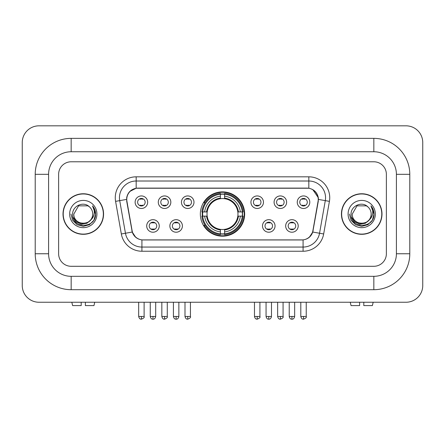 <?xml version="1.0" encoding="UTF-8"?>
<svg xmlns="http://www.w3.org/2000/svg" width="445" height="445" viewBox="0 0 445 445"><rect width="100%" height="100%" fill="white"/><g stroke="black" fill="none" stroke-linecap="round" stroke-linejoin="round"><path stroke-width="0.67" d="M200.345 214.034A22.155 22.155 0 0 0 222.5 236.189A22.155 22.155 0 0 0 244.655 214.034A22.155 22.155 0 0 0 222.5 191.878A22.155 22.155 0 0 0 200.345 214.034M182.406 225.949A6.269 6.269 0 0 1 176.137 232.218A6.269 6.269 0 0 1 169.868 225.949A6.269 6.269 0 0 1 176.137 219.68A6.269 6.269 0 0 1 182.406 225.949M172.376 225.949A3.76 3.76 0 0 0 176.137 229.709A3.76 3.76 0 0 0 179.902 225.949A3.76 3.76 0 0 0 176.137 222.189A3.76 3.76 0 0 0 172.376 225.949M275.049 225.949A6.269 6.269 0 0 1 268.78 232.218A6.269 6.269 0 0 1 262.506 225.949A6.269 6.269 0 0 1 268.78 219.68A6.269 6.269 0 0 1 275.049 225.949M265.014 225.949A3.76 3.76 0 0 0 268.78 229.709A3.76 3.76 0 0 0 272.54 225.949A3.76 3.76 0 0 0 268.78 222.189A3.76 3.76 0 0 0 265.014 225.949M298.211 225.949A6.269 6.269 0 0 1 291.942 232.218A6.269 6.269 0 0 1 285.668 225.949A6.269 6.269 0 0 1 291.942 219.68A6.269 6.269 0 0 1 298.211 225.949M288.176 225.949A3.76 3.76 0 0 0 291.942 229.709A3.76 3.76 0 0 0 295.703 225.949A3.76 3.76 0 0 0 291.942 222.189A3.76 3.76 0 0 0 288.176 225.949M159.249 225.949A6.269 6.269 0 0 1 152.974 232.218A6.269 6.269 0 0 1 146.705 225.949A6.269 6.269 0 0 1 152.974 219.68A6.269 6.269 0 0 1 159.249 225.949M149.214 225.949A3.76 3.76 0 0 0 152.974 229.709A3.76 3.76 0 0 0 156.74 225.949A3.76 3.76 0 0 0 152.974 222.189A3.76 3.76 0 0 0 149.214 225.949M170.83 202.202A6.269 6.269 0 0 1 164.555 208.471A6.269 6.269 0 0 1 158.287 202.202A6.269 6.269 0 0 1 164.555 195.934A6.269 6.269 0 0 1 170.83 202.202M160.795 202.202A3.76 3.76 0 0 0 164.555 205.968A3.76 3.76 0 0 0 168.321 202.202A3.76 3.76 0 0 0 164.555 198.442A3.76 3.76 0 0 0 160.795 202.202M193.987 202.202A6.269 6.269 0 0 1 187.718 208.471A6.269 6.269 0 0 1 181.449 202.202A6.269 6.269 0 0 1 187.718 195.934A6.269 6.269 0 0 1 193.987 202.202M183.957 202.202A3.76 3.76 0 0 0 187.718 205.968A3.76 3.76 0 0 0 191.478 202.202A3.76 3.76 0 0 0 187.718 198.442A3.76 3.76 0 0 0 183.957 202.202M263.468 202.202A6.269 6.269 0 0 1 257.199 208.471A6.269 6.269 0 0 1 250.93 202.202A6.269 6.269 0 0 1 257.199 195.934A6.269 6.269 0 0 1 263.468 202.202M253.439 202.202A3.76 3.76 0 0 0 257.199 205.968A3.76 3.76 0 0 0 260.959 202.202A3.76 3.76 0 0 0 257.199 198.442A3.76 3.76 0 0 0 253.439 202.202M286.63 202.202A6.269 6.269 0 0 1 280.361 208.471A6.269 6.269 0 0 1 274.087 202.202A6.269 6.269 0 0 1 280.361 195.934A6.269 6.269 0 0 1 286.63 202.202M276.595 202.202A3.76 3.76 0 0 0 280.361 205.968A3.76 3.76 0 0 0 284.121 202.202A3.76 3.76 0 0 0 280.361 198.442A3.76 3.76 0 0 0 276.595 202.202M309.792 202.202A6.269 6.269 0 0 1 303.518 208.471A6.269 6.269 0 0 1 297.249 202.202A6.269 6.269 0 0 1 303.518 195.934A6.269 6.269 0 0 1 309.792 202.202M299.758 202.202A3.76 3.76 0 0 0 303.518 205.968A3.76 3.76 0 0 0 307.284 202.202A3.76 3.76 0 0 0 303.518 198.442A3.76 3.76 0 0 0 299.758 202.202M147.668 202.202A6.269 6.269 0 0 1 141.399 208.471A6.269 6.269 0 0 1 135.124 202.202A6.269 6.269 0 0 1 141.399 195.934A6.269 6.269 0 0 1 147.668 202.202M137.633 202.202A3.76 3.76 0 0 0 141.399 205.968A3.76 3.76 0 0 0 145.159 202.202A3.76 3.76 0 0 0 141.399 198.442A3.76 3.76 0 0 0 137.633 202.202M126.936 201.363A11.286 11.286 0 0 1 138.05 188.113L306.95 188.113A11.286 11.286 0 0 1 318.064 201.363L312.902 230.627A11.286 11.286 0 0 1 301.788 239.955L143.212 239.955A11.286 11.286 0 0 1 132.098 230.627L126.936 201.363M202.33 216.125A20.275 20.275 0 0 1 202.33 211.942M63.012 214.034A20.275 20.275 0 0 0 83.287 234.309A20.275 20.275 0 0 0 103.563 214.034A20.275 20.275 0 0 0 83.287 193.759A20.275 20.275 0 0 0 63.012 214.034M341.437 214.034A20.275 20.275 0 0 0 361.713 234.309A20.275 20.275 0 0 0 381.988 214.034A20.275 20.275 0 0 0 361.713 193.759A20.275 20.275 0 0 0 341.437 214.034M126.68 197.73C127.765 192.501 130.925 189.336 136.17 188.241L308.83 188.241C314.064 189.331 317.229 192.496 318.32 197.73L318.275 201.363L312.768 232.045C311.116 236.595 307.884 239.21 303.078 239.899L141.922 239.899C137.127 239.221 133.895 236.601 132.232 232.045L126.725 201.363L126.68 197.73M129.89 191.394L136.17 188.241L136.17 181.009L308.83 181.009A16.721 16.721 0 0 1 325.295 200.634L319.549 233.241A16.721 16.721 0 0 1 303.078 247.058L141.922 247.058A16.721 16.721 0 0 1 125.451 233.241L119.705 200.634A16.721 16.721 0 0 1 136.17 181.009L136.17 176.826L308.83 176.826L308.83 188.241M126.558 199.427L119.705 200.634A16.721 16.721 0 0 1 119.449 197.73M312.802 189.631L318.32 197.73L318.442 199.427L329.417 201.363L323.665 233.97A20.904 20.904 0 0 1 303.078 251.241L141.922 251.241A20.904 20.904 0 0 1 121.335 233.97L115.583 201.363A20.904 20.904 0 0 1 136.17 176.826M143.001 239.955L141.922 239.899L141.922 251.241M303.078 251.241L303.078 239.899L301.999 239.955M323.665 233.97L312.768 232.045L309.392 237.191M135.68 237.257L132.232 232.045L121.335 233.97M313.113 230.627L313.046 230.983M131.954 230.983L131.887 230.627M386.377 174.318A12.543 12.543 0 0 0 373.839 161.78L71.161 161.78A12.543 12.543 0 0 0 58.623 174.318L58.623 253.75A12.543 12.543 0 0 0 71.161 266.294L373.839 266.294A12.543 12.543 0 0 0 386.377 253.75L386.377 174.318A12.543 12.543 0 0 0 373.839 161.78L71.161 161.78A12.543 12.543 0 0 0 58.623 174.318L58.623 253.75A12.543 12.543 0 0 0 71.161 266.294L373.839 266.294A12.543 12.543 0 0 0 386.377 253.75L386.377 174.318M103.351 214.034A20.07 20.07 0 0 0 83.287 193.97A20.07 20.07 0 0 0 63.218 214.034A20.07 20.07 0 0 0 83.287 234.103A20.07 20.07 0 0 0 103.351 214.034M91.13 219.596L86.864 223.29L81.274 224.069L76.128 221.744L72.913 217.099M92.732 214.034C93.311 226.221 73.258 226.221 73.837 214.034L78.565 205.851L88.01 205.851L89.478 206.897C83.677 200.817 72.513 205.824 72.618 214.034C71.556 228.619 95.208 229.003 95.586 214.74L95.608 214.034C95.575 210.936 94.54 208.215 92.516 205.868C94.056 208.399 94.601 211.119 94.145 214.034C93.7 216.515 92.499 218.534 90.524 220.103A9.451 9.451 0 0 0 92.732 214.034C93.311 226.221 73.258 226.221 73.837 214.034C73.258 226.221 93.311 226.221 92.732 214.034A9.451 9.451 0 0 0 89.478 206.897M90.524 220.103C85.512 226.883 73.347 222.544 73.837 214.034M69.659 214.034A13.628 13.628 0 0 0 83.287 227.662A13.628 13.628 0 0 0 96.915 214.034A13.628 13.628 0 0 0 83.287 200.406A13.628 13.628 0 0 0 69.659 214.034M92.516 205.868L95.603 214.395L95.03 210.301L95.603 214.395L95.03 210.301L95.603 214.395L92.605 205.974L95.603 214.39M92.605 205.974L95.608 214.034L93.956 220.197L89.445 224.703L83.287 226.355L77.124 224.703L72.613 220.197L70.966 214.034M81.196 302.244L81.196 305.587L72.618 305.587L71.823 302.244L72.618 305.587M93.951 305.587L94.746 302.244L93.951 305.587L85.379 305.587L85.379 302.244M381.782 214.034A20.07 20.07 0 0 0 361.713 193.97A20.07 20.07 0 0 0 341.649 214.034A20.07 20.07 0 0 0 361.713 234.103A20.07 20.07 0 0 0 381.782 214.034M369.556 219.596L365.289 223.29L359.699 224.069L354.554 221.744L351.339 217.099M371.163 214.034C371.742 226.221 351.689 226.221 352.268 214.034L356.99 205.851L366.435 205.851L367.904 206.897C362.102 200.817 350.944 205.824 351.044 214.034C349.981 228.619 373.633 229.003 374.017 214.74L374.034 214.034C374 210.936 372.971 208.215 370.941 205.868C372.482 208.399 373.027 211.119 372.571 214.034C372.131 216.515 370.924 218.534 368.955 220.103A9.451 9.451 0 0 0 371.163 214.034C371.742 226.221 351.689 226.221 352.268 214.034C351.689 226.221 371.742 226.221 371.163 214.034A9.451 9.451 0 0 0 367.904 206.897M368.955 220.103C363.938 226.883 351.772 222.544 352.268 214.034M348.085 214.034A13.628 13.628 0 0 0 361.713 227.662A13.628 13.628 0 0 0 375.341 214.034A13.628 13.628 0 0 0 361.713 200.406A13.628 13.628 0 0 0 348.085 214.034M370.941 205.868L374.028 214.395L373.455 210.301L374.028 214.395L373.455 210.301L374.028 214.395L371.035 205.974L374.028 214.39M371.035 205.974L374.034 214.034L372.387 220.197L367.876 224.703L361.713 226.355L355.555 224.703L351.044 220.197L349.392 214.034M224.591 233.825L224.591 234.665A20.737 20.737 0 0 0 243.131 216.125L242.291 216.125A19.897 19.897 0 0 1 224.591 233.825L224.591 231.889A17.978 17.978 0 0 0 240.356 216.125L237.825 216.125A15.469 15.469 0 0 0 224.591 198.709L224.591 194.243A19.897 19.897 0 0 1 242.291 211.942L243.131 211.942A20.737 20.737 0 0 0 224.591 193.403L224.591 194.243M202.709 216.125L201.869 216.125A20.737 20.737 0 0 0 220.409 234.665L220.409 233.825A19.897 19.897 0 0 1 202.709 216.125L204.644 216.125A17.978 17.978 0 0 0 220.409 231.889L220.409 229.359A15.469 15.469 0 0 0 237.825 216.125L238.442 216.125A16.081 16.081 0 0 1 224.591 229.976L224.591 231.889M220.409 194.243L220.409 193.403A20.737 20.737 0 0 0 201.869 211.942L202.709 211.942A19.897 19.897 0 0 1 220.409 194.243L220.409 196.178A17.978 17.978 0 0 0 204.644 211.942L207.175 211.942A15.469 15.469 0 0 0 220.409 229.359L220.409 229.976A16.081 16.081 0 0 1 206.558 216.125L204.644 216.125M202.753 216.125A19.858 19.858 0 0 1 202.753 211.942M224.591 194.287A19.858 19.858 0 0 0 220.409 194.287M242.247 211.942A19.858 19.858 0 0 1 242.247 216.125M242.291 211.942L240.356 211.942A17.978 17.978 0 0 0 224.591 196.178M240.356 216.125L242.291 216.125M220.409 231.889L220.409 233.825M237.825 211.942L240.356 211.942M224.591 229.386L224.591 229.976M220.409 229.359A15.469 15.469 0 0 1 207.175 216.125L206.558 216.125M224.591 233.781A19.858 19.858 0 0 1 220.409 233.781M204.644 211.942L202.709 211.942M220.409 198.681L220.409 196.178M224.591 198.709A15.469 15.469 0 0 0 207.175 211.942L206.558 211.942A16.081 16.081 0 0 1 220.409 198.092M224.591 198.681L224.591 198.092A16.081 16.081 0 0 1 238.442 211.942M205.106 202.748L203.921 202.748A21.738 21.738 0 0 1 244.238 214.034A21.738 21.738 0 0 1 203.921 225.32L205.106 225.32M140.142 205.751L140.142 205.156A3.21 3.21 0 0 0 142.65 205.156L142.65 205.751M142.65 198.654L142.65 199.254A3.21 3.21 0 0 0 140.142 199.254L140.142 198.654M163.304 205.751L163.304 205.156A3.21 3.21 0 0 0 165.813 205.156L165.813 205.751M165.813 198.654L165.813 199.254A3.21 3.21 0 0 0 163.304 199.254L163.304 198.654M186.466 205.751L186.466 205.156A3.21 3.21 0 0 0 188.969 205.156L188.969 205.751M188.969 198.654L188.969 199.254A3.21 3.21 0 0 0 186.466 199.254L186.466 198.654M255.947 205.751L255.947 205.156A3.21 3.21 0 0 0 258.45 205.156L258.45 205.751M258.45 198.654L258.45 199.254A3.21 3.21 0 0 0 255.947 199.254L255.947 198.654M279.104 205.751L279.104 205.156A3.21 3.21 0 0 0 281.613 205.156L281.613 205.751M281.613 198.654L281.613 199.254A3.21 3.21 0 0 0 279.104 199.254L279.104 198.654M302.266 205.751L302.266 205.156A3.21 3.21 0 0 0 304.775 205.156L304.775 205.751M304.775 198.654L304.775 199.254A3.21 3.21 0 0 0 302.266 199.254L302.266 198.654M151.723 229.498L151.723 228.902A3.21 3.21 0 0 0 154.231 228.902L154.231 229.498M154.231 222.4L154.231 222.995A3.21 3.21 0 0 0 151.723 222.995L151.723 222.4M174.885 229.498L174.885 228.902A3.21 3.21 0 0 0 177.394 228.902L177.394 229.498M177.394 222.4L177.394 222.995A3.21 3.21 0 0 0 174.885 222.995L174.885 222.4M267.523 229.498L267.523 228.902A3.21 3.21 0 0 0 270.032 228.902L270.032 229.498M270.032 222.4L270.032 222.995A3.21 3.21 0 0 0 267.523 222.995L267.523 222.4M290.685 229.498L290.685 228.902A3.21 3.21 0 0 0 293.194 228.902L293.194 229.498M293.194 222.4L293.194 222.995A3.21 3.21 0 0 0 290.685 222.995L290.685 222.4M359.621 302.244L359.621 305.587L351.049 305.587L350.254 302.244L351.049 305.587M372.382 305.587L373.177 302.244L372.382 305.587L363.804 305.587L363.804 302.244M373.839 138.367A35.95 35.95 0 0 1 409.789 174.318A35.95 35.95 0 0 0 373.839 138.367L71.161 138.367A35.95 35.95 0 0 0 35.211 174.318A35.95 35.95 0 0 1 71.161 138.367L71.161 151.745L373.839 151.745L71.161 151.745A22.573 22.573 0 0 0 48.588 174.318L48.588 253.75A22.573 22.573 0 0 0 71.161 276.323L373.839 276.323L71.161 276.323L71.161 289.701L373.839 289.701A35.95 35.95 0 0 0 409.789 253.75L409.789 174.318L396.412 174.318A22.573 22.573 0 0 0 373.839 151.745L373.839 138.367M409.789 253.75L396.412 253.75L396.412 174.318L396.412 253.75A22.573 22.573 0 0 1 373.839 276.323L373.839 289.701M422.75 142.545A16.721 16.721 0 0 0 406.029 125.824L38.971 125.824A16.721 16.721 0 0 0 22.25 142.545L22.25 285.523A16.721 16.721 0 0 0 38.971 302.244L406.029 302.244A16.721 16.721 0 0 0 422.75 285.523L422.75 142.545M35.211 253.75L48.588 253.75L48.588 174.318L35.211 174.318L35.211 253.75A35.95 35.95 0 0 0 71.161 289.701M308.83 176.826A20.904 20.904 0 0 1 329.417 201.363M115.583 201.363L119.705 200.634M224.591 229.359A15.469 15.469 0 0 0 237.825 216.125M220.409 233.97A20.047 20.047 0 0 0 224.591 233.97M242.436 216.125A20.047 20.047 0 0 0 242.436 211.942M224.591 194.098A20.047 20.047 0 0 0 220.409 194.098M141.399 316.456L138.679 316.456C139.151 318.397 140.058 319.304 141.399 319.176L141.399 316.456L144.113 316.456L144.113 302.244M164.555 316.456L161.841 316.456C162.314 318.397 163.22 319.304 164.555 319.176L164.555 316.456L167.276 316.456L167.276 302.244M187.718 316.456L184.998 316.456C185.476 318.397 186.383 319.304 187.718 319.176L187.718 316.456L190.432 316.456L190.432 302.244M257.199 316.456L254.479 316.456C254.957 318.397 255.864 319.304 257.199 319.176L257.199 316.456L259.919 316.456L259.919 302.244M280.361 316.456L277.641 316.456C278.114 318.397 279.021 319.304 280.361 319.176L280.361 316.456L283.076 316.456L283.076 302.244M303.518 316.456L300.803 316.456C301.276 318.397 302.183 319.304 303.518 319.176L303.518 316.456L306.238 316.456L306.238 302.244M152.974 316.456L150.26 316.456C150.733 318.397 151.639 319.304 152.974 319.176L152.974 316.456L155.694 316.456L155.694 302.244M176.137 316.456L173.422 316.456C173.895 318.397 174.802 319.304 176.137 319.176L176.137 316.456L178.857 316.456L178.857 302.244M268.78 316.456L266.06 316.456C266.538 318.397 267.439 319.304 268.78 319.176L268.78 316.456L271.495 316.456L271.495 302.244M291.942 316.456L289.222 316.456C289.695 318.397 290.602 319.304 291.942 319.176L291.942 316.456L294.657 316.456L294.657 302.244M138.679 316.456L138.679 302.244M144.113 316.456C144.664 317.329 143.757 318.231 141.399 319.176M161.841 316.456L161.841 302.244M167.276 316.456C167.826 317.329 166.919 318.231 164.555 319.176M184.998 316.456L184.998 302.244M190.432 316.456C190.988 317.329 190.082 318.231 187.718 319.176M254.479 316.456L254.479 302.244M259.919 316.456C260.47 317.329 259.563 318.231 257.199 319.176M277.641 316.456L277.641 302.244M283.076 316.456C283.626 317.329 282.72 318.231 280.361 319.176M300.803 316.456L300.803 302.244M306.238 316.456C306.789 317.329 305.882 318.231 303.518 319.176M150.26 316.456L150.26 302.244M155.694 316.456C155.222 318.397 154.315 319.304 152.974 319.176M173.422 316.456L173.422 302.244M178.857 316.456C178.378 318.397 177.477 319.304 176.137 319.176M266.06 316.456L266.06 302.244M271.495 316.456C271.022 318.397 270.115 319.304 268.78 319.176M289.222 316.456L289.222 302.244M294.657 316.456C294.184 318.397 293.277 319.304 291.942 319.176"/></g></svg>
